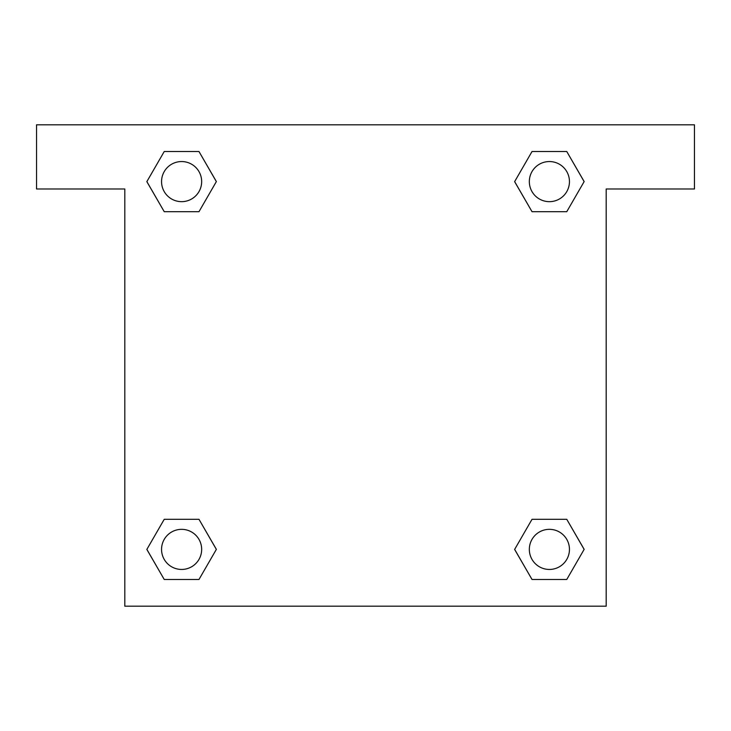 <?xml version="1.0" encoding="UTF-8"?>
<svg xmlns="http://www.w3.org/2000/svg" width="731" height="731" viewBox="0 0 731 731"><rect width="100%" height="100%" fill="white"/><g stroke="black" fill="none" stroke-linecap="round" stroke-linejoin="round"><path stroke-width="1.1" d="M694.45 124.809L36.55 124.809L36.55 188.991L124.809 188.991L124.809 606.191L606.191 606.191L606.191 188.991L694.45 188.991L694.45 124.809M164.237 211.698L198.978 211.698L164.237 211.698L146.867 181.608L164.237 151.518L198.978 151.518L216.349 181.608L198.978 211.698L164.237 211.698L146.83 181.635M198.978 151.518L164.237 151.518L198.978 151.518L216.385 181.59M198.978 519.302L164.237 519.302L198.978 519.302L216.349 549.392L198.978 579.482L164.237 579.482L146.867 549.392L164.237 519.302L198.978 519.302L216.385 549.365M164.237 579.482L198.978 579.482L164.237 579.482L146.83 549.41M566.763 519.302L532.022 519.302L566.763 519.302L584.133 549.392L566.763 579.482L532.022 579.482L514.651 549.392L532.022 519.302L566.763 519.302L584.17 549.365M532.022 579.482L566.763 579.482L532.022 579.482L514.615 549.41M532.022 211.698L566.763 211.698L532.022 211.698L514.651 181.608L532.022 151.518L566.763 151.518L584.133 181.608L566.763 211.698L532.022 211.698L514.615 181.635M566.763 151.518L532.022 151.518L566.763 151.518L584.17 181.59M569.449 549.392A20.057 20.057 0 0 0 539.359 532.022A20.057 20.057 0 0 0 539.359 566.763A20.057 20.057 0 0 0 569.449 549.392M201.665 549.392A20.057 20.057 0 0 0 171.584 532.022A20.057 20.057 0 0 0 171.584 566.763A20.057 20.057 0 0 0 201.665 549.392M569.449 181.608A20.057 20.057 0 0 0 539.359 164.237A20.057 20.057 0 0 0 539.359 198.978A20.057 20.057 0 0 0 569.449 181.608M201.665 181.608A20.057 20.057 0 0 0 171.584 164.237A20.057 20.057 0 0 0 171.584 198.978A20.057 20.057 0 0 0 201.665 181.608"/></g></svg>
